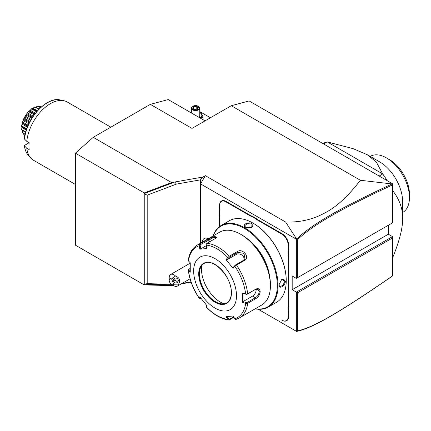 <?xml version="1.0" encoding="UTF-8"?>
<svg xmlns="http://www.w3.org/2000/svg" width="431" height="431" viewBox="0 0 431 431"><rect width="100%" height="100%" fill="white"/><g stroke="black" fill="none" stroke-linecap="round" stroke-linejoin="round"><path stroke-width="0.65" d="M173.143 285.338L171.581 285.613L144.24 284.918L75.382 245.164L75.382 153.161L93.231 137.333L150.349 104.356L168.198 99.572L205.059 120.858M191.105 282.17L181.225 283.91M296.609 331.417L297.541 330.906C314.328 327.226 341.729 310.826 392.496 275.932L392.027 276.33C341.007 311.387 313.579 327.829 296.62 331.428L258.201 309.248M392.027 183.956C341.12 207.764 313.676 222.978 296.62 239.016L285.618 222.024C297.158 222.423 308.02 220.483 318.213 216.2C328.966 211.249 341.438 204.822 360.386 180.277L392.027 183.956L392.496 183.73L249.107 100.946L231.264 105.73L191.994 128.4L150.349 104.356M392.496 236.603L392.496 237.977L297.541 292.8L296.35 292.11L392.496 236.603L388.331 234.2L388.331 225.268M360.386 180.277L231.264 105.73M285.618 222.024L205.323 175.665L202.969 177.022L200.431 179.862L200.431 243.262M93.231 137.333L171.581 182.566L202.969 177.022M210.436 117.755L200.323 111.915L199.768 112.232M203.071 119.71L203.071 117.011L201.061 112.674L199.768 112.286M200.437 118.186L203.071 117.011M191.359 112.453L190.917 112.69M199.968 117.916A6.26 3.615 0 0 0 199.989 112.793A6.26 3.615 0 0 0 199.768 112.674M198.519 117.081A4.208 2.43 0 0 0 199.768 115.346L199.768 108.138A4.208 2.43 0 0 0 198.54 106.419L198.244 106.247L198.54 106.419M191.359 112.944L191.359 108.138A4.208 2.43 180 0 0 192.587 109.851A4.208 2.43 0 0 0 197.172 110.379A4.208 2.43 0 0 0 199.768 108.138M191.359 108.138A4.208 2.43 180 0 1 192.587 106.419A4.208 2.43 180 0 1 192.743 106.333M192.889 109.339A3.787 2.187 180 0 1 192.889 106.247A3.787 2.187 180 0 1 198.244 106.247A3.787 2.187 0 0 1 198.244 109.339A3.787 2.187 0 0 1 192.889 109.339M194.79 109.458L197.673 109.011L198.449 107.346L196.337 106.128L193.454 106.576L192.679 108.24L194.92 109.528M192.679 108.24L193.163 108.515L192.679 108.24M193.454 106.576L193.805 107.13L193.217 108.402M196.337 106.128L196.207 106.759L193.805 107.13L193.805 108.741M198.449 107.346L197.382 108.973M197.673 109.011L197.323 109.162L197.673 109.011M196.207 109.151L196.207 106.759L197.942 107.761M200.56 243.192L200.56 183.908L296.35 239.21L296.62 239.016M392.496 183.881L392.496 184.91C341.842 208.582 314.42 223.791 297.541 239.577L297.541 277.683L392.496 222.865L392.496 184.91M296.609 239.065L297.541 239.577M200.56 183.908L205.323 175.665M296.35 239.21L296.35 278.372L292.186 275.964L292.186 289.707L388.331 234.2M296.35 331.272L296.35 292.11L292.186 289.707M252.356 216.287L252.146 216.712A17.671 10.204 60 0 1 249.716 215.586L249.953 215.177A17.332 10.005 -120 0 0 252.356 216.287L255.858 218.307A17.332 10.005 -120 0 0 258.261 219.972L282.068 233.715A9.256 5.344 60 0 1 288.614 245.05L288.614 247.814A17.332 10.005 -120 0 0 288.851 250.729L288.851 254.764A17.332 10.005 -120 0 0 288.614 257.404L288.614 304.146A17.332 10.005 -120 0 0 288.851 307.061L288.851 311.101A17.332 10.005 -120 0 0 288.614 313.736L288.614 316.499A9.256 5.344 60 0 1 282.068 320.276L281.831 320.141A8.916 5.15 -120 0 0 288.14 316.499L288.14 313.736A17.671 10.204 60 0 1 288.377 311.074L288.851 311.101M249.953 215.177L226.146 201.428A9.256 5.344 60 0 0 219.6 205.204L219.6 207.968A17.332 10.005 -120 0 1 219.363 210.608L219.363 214.891A17.671 10.204 60 0 1 219.6 217.833L219.6 226.496L219.6 217.833M190.992 281.831L182.119 283.399M144.24 284.918L144.24 284.234L172.524 284.983M144.266 284.25L144.24 192.916L75.382 153.161M171.322 284.271L147.197 283.657L144.396 284.185M144.24 192.916L171.581 182.566M144.24 193.6L174.835 181.99L176.419 184.102L147.197 195.162L144.396 193.826M176.419 184.102L200.431 179.862M147.197 283.657L147.197 195.162M297.541 292.8L297.541 330.906M296.35 278.372L297.541 277.683M392.496 275.932L392.496 237.977M173.655 284.261L178.639 284.104A6.729 3.884 60 0 1 177.34 286.152A6.729 3.884 60 0 1 176.354 286.459A6.729 3.884 60 0 1 173.973 285.823L171.597 284.444A3.367 1.945 -120 0 0 173.655 284.261L171.597 278.949L175.492 275.991A6.729 3.884 60 0 0 171.597 274.191A6.729 3.884 60 0 0 170.611 274.493A6.729 3.884 60 0 0 169.216 277.575L169.216 280.322A3.367 1.945 -120 0 0 171.597 284.444M171.597 278.949A3.367 1.945 -120 0 0 169.216 280.322M178.639 284.104C180.611 280.344 179.56 277.639 175.492 275.991M178.122 279.676A2.527 2.441 15 0 1 175.902 282.946A2.527 2.441 15 0 1 173.327 279.854A2.527 2.441 15 0 1 178.122 279.676M174.345 278.464L175.853 281.012A2.527 2.441 15 0 1 173.79 278.959M175.853 281.012L177.087 281.341L178.283 280.586M208.335 238.699A9.423 5.441 -120 0 0 204.192 238.532A9.423 5.441 -120 0 0 204.186 238.537A9.423 5.441 -120 0 0 202.252 242.217M208.324 238.709A9.423 5.441 -120 0 0 204.181 238.542L204.181 238.542M288.851 250.729L288.377 250.756A17.671 10.204 60 0 1 288.14 247.814L288.14 245.05A8.916 5.15 -120 0 0 281.831 234.13L258.024 220.381A17.671 10.204 60 0 1 255.594 218.706L255.858 218.307M288.377 250.756L288.377 254.737L288.851 254.764M288.851 307.061L288.377 307.087A17.671 10.204 60 0 1 288.14 304.146L288.14 257.404A17.671 10.204 60 0 1 288.377 254.737M288.377 307.087L288.377 311.074M249.716 215.586L225.909 201.843A8.916 5.15 -120 0 0 219.6 205.479L219.6 208.243A17.671 10.204 60 0 1 219.363 210.91M219.6 205.479L219.6 205.204L219.6 205.479M252.146 216.712L255.594 218.706M255.13 308.838A47.119 27.201 -120 0 0 268.265 307.087L276.476 302.346A47.119 27.201 -120 0 0 286.232 280.775L286.232 280.365A46.613 26.911 -120 0 0 253.277 223.274L252.916 223.069A47.119 27.201 -120 0 0 229.357 220.737L221.146 225.472A47.119 27.201 -120 0 0 213.065 235.972M286.232 280.775A47.119 27.201 -120 0 0 252.916 223.069M268.265 307.087A47.119 27.201 -120 0 0 278.022 285.516A47.119 27.201 -120 0 0 257.458 238.101A47.119 27.201 -120 0 0 221.146 225.472M278.916 284.999L281.664 279.514L285.344 281.292C285.36 285.904 278.561 289.831 278.916 284.999L278.916 284.999M245.6 227.293C241.231 225.181 248.04 221.265 252.027 223.581L251.726 227.654L245.611 227.299M255.346 308.715A46.613 26.911 -120 0 0 277.311 285.516A46.613 26.911 -120 0 0 249.932 232.196A46.613 26.911 -120 0 0 213.28 235.849M248.94 240.078A36.177 20.887 60 0 1 269.515 275.716M270.409 284.417A40.385 23.317 -120 0 0 241.85 234.954L240.66 234.265A42.071 24.287 -120 0 0 219.627 232.185L197.188 245.137A42.071 24.287 60 0 1 199.93 243.919L208.092 239.21L214.266 236.436L216.852 237.152L215.214 238.575L207.052 243.283A42.071 24.287 60 0 1 229.394 256.181L237.551 251.472C242.653 247.922 250.292 257.447 244.673 260.329L236.517 265.043A42.071 24.287 60 0 1 247.685 293.834L255.847 289.12C258.385 288.037 259.823 288.894 260.179 291.701C259.823 294.691 258.379 296.997 255.847 298.618L247.685 303.327A42.071 24.287 60 0 1 239.259 318.003L261.698 305.051A42.071 24.287 -120 0 0 270.409 285.791L270.409 284.417M270.409 285.791A42.071 24.287 -120 0 0 240.66 234.265M247.685 293.834L246.694 294.448L245.654 294.044A40.821 23.57 -120 0 0 234.884 266.283L235.407 265.356L236.517 265.043M239.259 318.003L236.285 319.317L235.407 319.371L234.884 318.746A40.821 23.57 -120 0 0 245.654 303.424L242.615 302.406L242.615 293.021L246.694 294.448M246.667 294.502L255.373 289.476L258.04 289.309L259.225 291.701C258.912 294.276 257.63 296.286 255.373 297.719L246.667 302.745L243.106 301.555L252.561 296.097A5.048 2.915 -60 0 0 256.062 289.163M233.882 317.264L229.394 319.856M190.216 270.792L188.686 269.273L188.245 269.569L188.498 270.426A40.821 23.57 -120 0 0 199.267 298.187L199.531 298.661L199.267 298.187L199.828 296.846L206.869 305.601L206.304 306.942A40.821 23.57 -120 0 0 227.843 319.376L228.753 319.969L229.082 319.522L226.927 316.327M188.245 269.569L188.25 269.838C189.435 279.627 193.12 289.163 199.316 298.446M188.686 269.273L190.179 268.411M199.93 243.919L199.267 245.718A40.821 23.57 -120 0 0 188.498 261.041L188.245 260.701C189.161 253.401 192.145 248.213 197.188 245.137M188.498 270.426L190.26 272.182L190.26 262.797L188.245 260.701M229.394 256.181L227.843 257.528A40.821 23.57 -120 0 0 206.304 245.094L206.869 248.552L199.828 249.183L200.749 248.859L200.086 244.803L199.531 244.641M200.086 244.803L213.56 237.497L216.529 237.583M206.304 245.094L206.18 244.048L207.052 243.283M234.884 266.283L233.047 268.357L226.006 259.602L226.927 259.85L229.082 257.42L228.753 257.081M229.082 257.42L237.788 252.394L243.984 253.336L245.023 259.117L243.968 260.082L235.261 265.108L235.407 265.356M233.047 268.357L233.112 267.543L235.261 265.108M226.006 259.602L227.843 257.528M199.828 249.183L199.267 245.718M236.495 295.752A30.289 17.488 -120 0 0 215.08 258.654A30.289 17.488 -120 0 0 193.659 271.018A30.289 17.488 -120 0 0 215.08 308.117A30.289 17.488 -120 0 0 236.495 295.752M242.615 293.021L245.654 294.044M245.654 303.424L247.685 303.327M242.615 302.406L243.106 301.555M246.667 302.745L246.694 303.316M233.634 316.893L229.082 319.522M206.18 306.931L206.681 305.385M200.868 298.214L199.531 298.661M200.086 298.661L200.485 297.719M227.843 319.376L226.006 316.65L233.047 316.02L234.884 318.746M204.073 263.508A22.719 13.119 -120 0 0 200.48 267.866A22.719 13.119 -120 0 0 199.424 273.874A22.719 13.119 -120 0 0 221.216 303.785A22.719 13.119 -120 0 0 226.787 302.858M223.975 303.801A26.754 15.446 60 0 1 201.514 269.37A26.754 15.446 60 0 1 201.848 265.474M200.749 248.859L206.39 245.605M226.927 259.85L236.382 254.392A5.048 3.981 -144.9 0 1 241.839 255.039A5.048 3.981 -144.9 0 1 244.108 260.001M281.556 279.595L283.916 279.32L284.864 281.292L282.898 285.446L279.708 286.604L278.916 284.859M245.729 227.363L244.603 225.801L247.2 223.624L251.785 223.996L253.019 225.801L251.602 227.708M392.496 258.11C399.467 241.074 402.834 227.837 402.608 218.398C402.834 208.696 399.467 199.348 392.496 190.362M379.167 176.037L382.76 173.962A67.311 38.86 60 0 1 387.178 180.664M402.608 218.398L402.608 201.568A32.395 18.7 -120 0 0 379.7 161.894L367.201 154.675L376.306 162.024L382.76 173.962L327.264 141.923L323.67 143.997M322.841 143.518A67.311 38.86 60 0 1 327.264 141.923L353.151 148.657L367.201 154.675M370.213 156.415L370.348 156.34A32.395 18.7 60 0 1 386.542 157.94A32.395 18.7 60 0 1 409.445 196.999A32.395 18.7 60 0 1 409.45 197.613A32.395 18.7 60 0 1 402.743 212.445L402.608 212.521M386.542 157.94L389.522 159.659A28.187 16.276 60 0 1 409.45 194.182L409.45 197.613M75.382 184.441L33.57 160.294A33.656 19.433 -60 0 1 30.682 157.929A33.656 19.433 -60 0 1 26.781 148.216L29.163 149.589A33.656 19.433 -60 0 1 28.979 146.265A33.656 19.433 -60 0 1 29.163 142.72L26.781 141.346A33.656 19.433 -60 0 1 63.729 100.692A33.656 19.433 -60 0 1 67.225 102.002L110.821 127.177M26.781 148.216L24.502 145.92L24.637 145.333L29.163 142.72M24.389 145.716C24.874 149.622 26.156 152.779 28.252 155.176A32.47 18.748 120 0 1 24.502 145.92L24.637 145.333M24.637 138.464L24.502 139.051L26.781 141.346M39.835 106.532L40.401 106.279A16.696 9.638 -60 0 1 40.492 106.312L41.468 106.829M40.401 106.279L41.381 106.904M40.363 106.317L39.275 106.743M35.956 107.147L37.723 106.064A16.696 9.638 -60 0 1 37.831 106.053L40.665 107.54M37.723 106.064L40.417 107.772M37.659 106.182L35.859 107.2M36.242 107.001L35.881 107.184M32.67 108.542L34.744 106.877A16.696 9.638 -60 0 1 34.863 106.829L39.097 109.043M34.744 106.877L38.72 109.42M34.663 107.077L33.074 108.278L37.438 110.794M32.373 108.682L33.074 108.278L32.373 108.682L36.991 111.295M32.174 108.51L31.781 108.59A16.696 9.638 -60 0 0 31.662 108.677L31.582 108.946L36.543 111.812M31.582 108.946L30.267 110.217L35.412 113.186M30.267 110.217L29.179 111.074L34.615 114.21M29.599 110.826L34.873 113.87L29.599 110.821M29.588 110.815L28.796 111.214C29.184 111.3 30.138 110.455 31.662 108.677M28.688 111.333L26.124 114.522L28.688 111.333A16.696 9.638 -60 0 1 28.796 111.214M28.624 111.656L34.141 114.845M27.627 112.89L33.23 116.122M27.018 113.644L32.691 116.92M26.474 114.339L32.212 117.652M26.027 114.662L23.931 118.293L26.027 114.662A16.696 9.638 -60 0 1 26.124 114.522M25.995 115.034L31.765 118.363M25.337 116.111L31.113 119.446M24.842 116.968L30.617 120.303M24.238 118.078L30.008 121.407M23.861 118.444L22.38 122.259L23.861 118.444A16.696 9.638 -60 0 1 23.931 118.293M23.872 118.837L29.615 122.151M23.549 119.662L29.222 122.937M23.199 120.567L28.802 123.799M22.633 122.043L28.15 125.227M22.331 122.415L21.566 126.164C22.342 123.956 22.601 122.706 22.331 122.415A16.696 9.638 -60 0 1 22.38 122.259M27.67 126.353L22.39 123.304L22.401 122.813L27.837 125.949M22.396 123.304L27.67 126.348M22.202 124.187L27.342 127.156M21.76 125.96L26.722 128.826M26.496 129.472L21.55 126.305A16.696 9.638 -60 0 1 21.566 126.164M21.679 126.687L21.927 127.587L26.286 130.103M21.927 126.779L21.679 129.559L25.741 131.908M21.679 129.559L21.954 126.994M25.601 132.419L21.566 129.855A16.696 9.638 -60 0 1 21.55 129.731M22.385 130.561L22.401 130.97M22.385 130.534L22.401 132.603L25.16 134.197M22.401 132.603L22.39 130.647M25.084 134.526L22.38 132.818A16.696 9.638 -60 0 1 22.331 132.721M23.694 133.723L23.872 134.876L24.89 135.469M23.872 134.876L23.791 134.31M24.869 135.582L23.931 134.995A16.696 9.638 -60 0 1 23.861 134.93M258.024 220.381L258.261 219.972M281.831 234.13L282.068 233.715M288.14 245.05L288.614 245.05M288.14 247.814L288.614 247.814M288.14 257.404L288.614 257.404M288.14 304.146L288.614 304.146M288.14 313.736L288.614 313.736M288.14 316.499L288.614 316.499M225.909 201.843L226.146 201.428M255.847 289.12L255.373 289.476M260.179 291.701L259.225 291.701M255.847 298.618L255.373 297.719L252.561 296.097M208.092 239.21L208.798 239.776L209.59 241.823M237.551 251.472L237.788 252.394L236.382 254.392M244.673 260.329L243.968 260.082M231.442 292.832A23.139 13.361 -120 0 0 215.08 264.494A23.139 13.361 -120 0 0 198.718 273.938A23.139 13.361 -120 0 0 215.08 302.276A23.139 13.361 -120 0 0 231.442 292.832M204.019 263.54A22.719 13.119 -120 0 0 199.311 273.938A22.719 13.119 -120 0 0 209.229 296.803A22.719 13.119 -120 0 0 226.733 302.891C229.701 301.107 231.231 297.697 231.318 292.66C232.12 277.128 212.822 257.038 204.019 263.54M285.344 281.292L284.864 281.292M252.027 223.581L251.785 223.996M24.389 138.782C25.882 119.15 46.532 96.302 60.13 99.954A32.47 18.748 120 0 0 24.502 139.051M192.889 106.247L192.587 106.419M197.468 108.957L194.866 109.361L193.023 108.289M190.249 263.158L170.611 274.493M190.044 278.819L177.34 286.152M228.888 320.012C221.184 319.037 213.631 314.711 206.212 307.034M37.055 111.214L32.427 108.542M26.463 129.564L21.836 126.892M28.252 155.176L30.682 157.929M60.13 99.954L63.729 100.692"/></g></svg>
